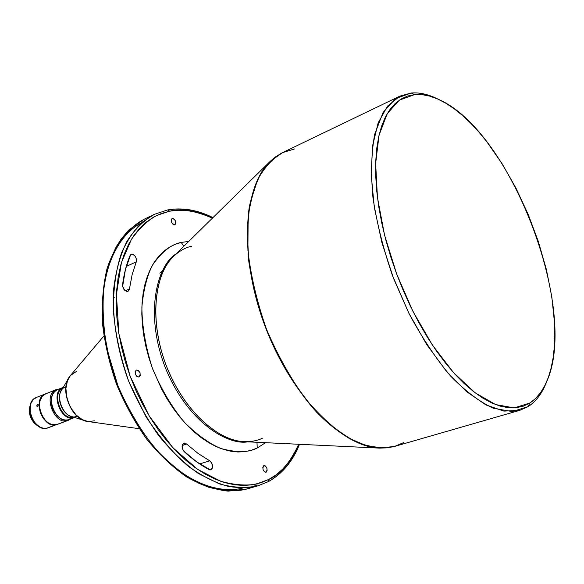 <?xml version="1.0" encoding="UTF-8"?>
<svg xmlns="http://www.w3.org/2000/svg" width="584" height="584" viewBox="0 0 584 584"><rect width="100%" height="100%" fill="white"/><g stroke="black" fill="none" stroke-linecap="round" stroke-linejoin="round"><path stroke-width="0.88" d="M181.222 242.433L188.727 241.433L181.222 242.433L183.829 246.244L181.222 242.433L175.017 244.382L169.163 247.346L163.724 251.302L158.753 256.237L154.329 262.121L150.489 268.903L147.307 276.531L144.81 284.934L143.043 294.037L142.036 303.746L141.81 313.951L142.379 324.543L143.744 335.413L145.891 346.429L148.796 357.459L152.439 368.387L161.746 389.397L167.294 399.237L173.353 408.486L179.857 417.034L186.719 424.794L193.852 431.685L201.188 437.642L208.634 442.606L216.102 446.541L223.519 449.417L230.804 451.228L237.885 451.979L244.696 451.673L251.164 450.33L257.237 448.001L256.982 442.278L257.237 448.001C248.528 452.666 236.25 452.775 220.387 448.329C209.05 443.446 197.056 434.781 184.413 422.32C171.915 407.296 161.257 389.316 152.439 368.387C145.569 346.786 142.043 326.346 141.875 307.067C143.496 289.679 147.073 275.619 152.628 264.888C161.936 251.697 171.47 244.214 181.222 242.433M265.552 442.687L257.237 448.001L265.552 442.687M175.937 254.011C158.972 263.946 143.306 309.754 165.046 367.022C187.851 423.677 228.943 445.446 247.638 441.832C228.943 445.446 187.851 423.677 165.046 367.022C143.306 309.754 158.972 263.946 175.937 254.011M131.51 254.215C135.116 254.916 136.714 257.456 136.291 261.844L126.261 266.421L136.291 261.844L136.488 259.347L135.452 256.617L133.553 254.661L131.51 254.215L130.641 254.675L125.48 269.304L122.625 286.408L124.837 290.445L126.859 291.452L128.086 291.255L129.29 289.737L132.115 274.67L136.291 261.844L132.115 274.67L129.458 288.978L127.998 291.292C124.735 291.394 122.925 289.182 122.567 284.671C123.969 273.889 126.458 264.187 130.035 255.558L131.51 254.215M183.734 443.234L186.668 444.03L182.186 445.497L186.668 444.03L184.427 443.074L182.463 444.599L182.281 448.264L183.369 450.702L196.501 461.74L210.298 469.894L211.861 469.04L212.466 467.711L211.912 463.302L210.371 461.236L198.107 453.469L186.668 444.03L198.107 453.469L209.751 460.812C213.08 464.214 213.43 467.215 210.795 469.806L209.043 469.572C200.611 465.105 192.319 459.119 184.172 451.636C181.588 448.184 181.441 445.388 183.734 443.234M174.718 224.847C171.484 223.511 170.594 221.394 172.046 218.496L171.229 219.635L171.47 222.044L172.915 224.205L174.718 224.847L175.813 223.606L175.572 221.205L174.134 219.051L172.331 218.401C175.565 219.752 176.456 221.869 174.988 224.76L174.718 224.847M136.284 370.052L136.386 370.015C140.204 371.293 141.087 373.636 139.021 377.045L140.24 375.446L140.007 372.723L138.408 370.475L136.386 370.015L135.123 371.614L135.364 374.344L136.963 376.6L138.985 377.06C135.167 375.797 134.283 373.461 136.335 370.03L136.276 370.059M266.173 472.157L265.961 472.244C262.888 470.989 262.158 468.799 263.778 465.674L262.807 467.295L263.107 469.864L264.508 471.887L266.173 472.157L267.136 470.536L266.837 467.974L265.443 465.959L263.983 465.594C267.056 466.835 267.786 469.025 266.173 472.157L265.727 472.288L266.173 472.157M37.821 406.303L37.106 406.479L36.785 405.719L37.894 404.332L38.062 405.975L37.529 406.5L36.828 406.106L37.047 404.88L37.763 404.325L38.303 405.128L37.821 406.303M38.194 404.566L37.617 404.362L38.194 404.566M56.057 424.875L57.166 424.466L56.057 424.875M45.486 393.879L42.055 396.346L39.668 400.931L39.084 406.793L40.413 413.034L43.45 418.67L47.713 422.816L52.531 424.853L57.166 424.466C43.544 430.437 31.354 398.507 45.486 393.879L36.361 397.47C22.199 402.113 34.317 433.846 47.968 427.868L54.874 425.32M56.75 389.455L57.21 389.762L56.75 389.455L59.064 389.024L56.75 389.455C42.172 393.463 54.297 426.451 68.131 420.414L70.525 419.042L68.131 420.414C54.553 426.378 42.267 394.2 56.363 389.594L56.75 389.455M68.299 419.83L68.131 420.414L68.299 419.83M74.584 417.538L68.97 419.619L74.584 417.538C61.4 423.327 49.406 391.901 63.094 387.44L63.233 387.382C49.37 391.63 61.305 423.349 74.584 417.538L68.97 419.619C62.992 421.115 57.867 418.086 53.597 410.53L52.115 406.654C50.246 397.916 52.166 392.2 57.889 389.499M169.667 211.189C180.755 208.32 195.005 210.642 212.415 218.146L204.94 214.941L195.925 212.145L186.989 210.561L178.208 210.233L169.667 211.189L167.834 209.89L169.667 211.189L161.461 213.467L153.672 217.073L146.394 222.008L139.722 228.249L133.729 235.768L128.502 244.513L124.122 254.42L120.654 265.399L118.158 277.349L116.676 290.153L116.252 303.658L116.902 317.725L118.632 332.187L121.435 346.874L125.275 361.591L130.123 376.176L135.911 390.433L142.569 404.186L150.008 417.275L158.133 429.539L166.841 440.832L176.025 451.038L185.559 460.046L195.326 467.762L205.218 474.128L215.109 479.099L224.898 482.647L234.476 484.764L243.747 485.465L252.617 484.771L261.012 482.742L268.859 479.413L268.26 481.661L268.859 479.413L256.339 484.048C246.411 485.932 234.556 485.027 220.767 481.311L197.779 469.47L172.944 447.797L149.161 415.881L130.123 376.176L118.888 333.785L116.42 294.548L121.428 262.581L131.415 239.331C139.612 228.001 148.146 220 157.008 215.343L169.667 211.189M298.731 444.263C290 462.82 280.043 474.536 268.859 479.413L276.093 474.858L282.663 469.149L288.532 462.367L293.657 454.6L298.731 444.263M191.508 246.317C185.646 247.419 179.653 250.777 173.521 256.383C157.994 269.093 146.518 314.031 166.506 366.27C187.084 418.173 224.76 442.409 244.251 441.672C251.616 441.796 257.69 440.628 262.471 438.161M439.847 100.003L436.978 98.608C427.868 94.192 419.254 92.33 411.143 93.024L414.603 94.586C422.553 93.885 430.992 95.703 439.927 100.039C511.212 132.488 578.598 309.016 547.077 380.717C542.886 390.915 537.097 398.376 529.71 403.084L528.133 406.595C535.659 401.763 541.558 394.142 545.828 383.746L547.077 380.717M546.441 382.206C542.135 393.375 536.032 401.507 528.133 406.595L519.84 410.311L503.912 411.121L485.8 404.858L466.266 391.397L446.22 371.037L426.714 344.545L408.829 313.155L393.594 278.517L381.87 242.535L374.293 207.211L371.183 174.463L372.555 145.92L378.155 122.866L387.484 106.127L399.901 96.119L411.143 93.024C419.714 92.301 428.817 94.411 438.467 99.353M168.163 209.875C182.529 207.524 197.348 210.211 212.612 217.949M299.015 444.278C292.292 461.462 282.108 473.872 268.465 481.523M62.736 387.586L63.233 387.396L62.736 387.586M103.127 323.587L104.799 337.939L107.536 352.495M111.325 367.095L116.121 381.549L121.859 395.675M128.473 409.296L135.875 422.254L143.971 434.394M159.797 273.122L162.25 271.151M414.603 94.586L422.006 94.63L429.736 96.126L437.715 99.01L445.862 103.237L454.111 108.712L462.389 115.377L470.631 123.144L478.763 131.918L486.727 141.627L501.948 163.462L515.869 187.917L528.126 214.248L538.39 241.696L546.376 269.501L551.822 296.876L554.53 323.025L554.793 335.377L554.311 347.108L553.077 358.116L551.07 368.292L548.303 377.534L544.77 385.732L540.477 392.791L535.448 398.602L529.71 403.084L523.293 406.157L516.241 407.734L508.613 407.763L500.466 406.194L491.867 402.996L482.91 398.164L473.682 391.703L464.287 383.644L454.834 374.059L445.431 363.014L436.204 350.626L427.262 337.034L418.721 322.383L410.705 306.848L403.31 290.635L396.646 273.94L390.784 256.975L385.812 239.966L381.783 223.132L378.739 206.678L376.709 190.815L375.702 175.718L375.709 161.578L376.716 148.533L378.695 136.714L381.586 126.232L385.338 117.165L389.893 109.588L395.178 103.529L401.106 99.01L407.61 96.039L414.603 94.586L411.143 93.024L395.55 98.638L383.104 112.427L374.724 134.174C371.366 152.366 370.782 173.528 372.957 197.662C376.804 222.964 383.301 248.901 392.448 275.48L409.048 313.586C421.889 337.501 435.679 358.248 450.403 375.833C465.222 391.054 479.544 401.865 493.356 408.267L512.241 411.574L528.133 406.595L529.71 403.084L514.124 407.902L495.597 404.566L475.018 392.725L453.483 372.563L432.328 344.94L412.939 311.367L396.646 273.94L384.564 235.133L377.454 197.531L375.643 163.535L379.053 135.13L387.199 113.734L399.346 100.141L414.603 94.586M30.186 416.304L30.813 417.947L30.186 416.304M30.645 404.004L29.2 410.041L30.39 416.896L33.938 422.918L38.581 426.488M54.881 425.313L46.45 428.276L43.764 428.327L40.442 427.349C31.499 421.414 28.382 413.26 31.098 402.88L33.449 399.376L36.748 397.332M45.8 393.755L42.362 396.229L39.975 400.814L39.391 406.676L40.719 412.917L44.727 419.757L48.019 422.706L51.626 424.451L56.371 424.678L68.131 420.414L57.473 424.356C43.851 430.328 31.66 398.383 45.793 393.762L56.363 389.594M51.363 399.624C51.049 406.099 53.166 411.647 57.721 416.268C53.166 411.647 51.049 406.099 51.363 399.624M63.094 387.44L57.524 389.63C43.822 394.105 55.765 425.407 68.97 419.619M76.621 416.29C63.817 421.911 52.159 391.338 65.452 387.009L65.802 386.878M62.816 388.09C50.969 393.339 61.612 421.225 73.942 417.239C61.612 421.225 50.969 393.339 62.816 388.09M68.043 379.301L61.262 390.703C56.239 398.273 62.254 414.027 71.044 416.326L83.702 420.312M103.894 335.968L70.46 375.512C58.772 387.623 71.241 420.283 88.023 421.524L82.439 419.706L76.241 415.129L70.562 407.552L66.846 397.967L65.919 388.426L67.459 380.717L70.46 375.512L76.46 371.395M161.914 274.173L160.775 274.334M268.26 481.661L257.946 485.815C245.901 488.348 233.016 487.691 219.292 483.844L198.421 473.529C184.434 463.645 171.148 450.936 158.549 435.401C146.679 418.509 136.539 399.989 128.137 379.848C117.063 349.064 112.084 317.411 113.646 289.087C115.836 270.998 120.224 255.157 126.808 241.572C134.473 229.556 143.642 220.475 154.315 214.343L167.498 209.999L154.315 214.343L142.722 221.854C134.948 228.935 127.962 239.09 121.749 252.317C116.391 267.684 113.552 286.394 113.23 308.447C114.931 332.15 120.151 356.605 128.889 381.797L145.942 416.64C159.571 437.343 173.828 454.009 188.72 466.638C203.196 476.741 216.511 483.355 228.658 486.479C239.885 488.107 249.653 487.881 257.946 485.815L247.039 488.961L252.419 487.1M257.142 484.91L247.039 488.961L228.103 491.137C214.583 489.64 200.757 484.902 186.617 476.924C172.587 467.134 159.301 454.564 146.745 439.204C134.926 422.502 124.859 404.194 116.544 384.279C109.471 363.89 104.777 343.531 102.463 323.2C101.587 303.381 103.12 285.153 107.055 268.501C112.281 253.135 119.435 240.389 128.517 230.264L144.087 219.27C133.364 225.424 124.129 234.498 116.398 246.484C109.748 260.033 105.295 275.809 103.04 293.81C101.368 321.988 106.244 353.444 117.231 384.016C129.414 414.129 146.737 440.84 166.761 460.732C180.441 472.646 194.275 481.442 208.262 487.114C222.015 490.903 234.943 491.516 247.039 488.961C234.753 492.224 218.635 491.655 198.757 483.231C184.858 475.931 170.492 464.579 155.68 449.169C141.153 431.182 128.589 410.107 117.983 385.951L106.879 348.809C102.813 324.113 102.025 301.826 104.507 281.948C108.456 264.216 113.997 249.923 121.114 239.06C128.597 230.001 136.247 223.402 144.087 219.27L154.315 214.343L167.812 209.897C182.485 207.335 197.531 209.904 212.956 217.613M403.843 442.511L394.601 446.417C386.893 448.293 377.687 448.132 366.978 445.942L348.772 438.146C335.201 429.671 320.937 416.779 305.987 399.471C291.161 379.381 278.028 356.036 266.574 329.442C256.938 302.023 250.711 275.611 247.908 250.2L248.127 216.956C250.967 198.224 255.485 183.303 261.698 172.192C268.326 163.031 275.247 156.519 282.459 152.658C272.611 158.476 264.326 167.52 257.595 179.799L250.353 202.232C247.499 219.767 247.025 239.228 248.93 260.603C252.259 282.649 257.865 304.885 265.757 327.317C279.028 360.408 297.022 390.076 317.17 412.457C330.829 425.933 344.429 436.022 357.977 442.745C371.176 447.417 383.381 448.636 394.601 446.417L379.52 448.111C342.195 447.118 291.825 396.594 265.523 327.405C239.024 258.289 242.915 187.055 270.085 161.447C260.982 170.192 254.04 185.383 249.258 207.013C247.076 222.964 246.944 241.302 248.872 262.041C252.244 283.846 257.989 306.125 266.092 328.887C279.765 362.387 297.877 391.441 316.543 412.107C341.392 437.62 363.467 447.132 379.52 448.111L387.499 447.833M276.217 156.337L270.085 161.447L173.521 256.383C153.519 275.575 149.526 321.981 166.148 365.343C182.646 408.749 216.554 440.686 244.251 441.672L379.52 448.111M94.659 420.83L88.023 421.524C71.022 420.137 58.707 387.878 70.46 375.512M66.81 382.717C62.692 393.214 70.627 413.654 80.497 418.582M399.901 96.119L282.459 152.658L294.759 148.898M141.678 222.745C123.173 231.921 99.886 261.289 102.864 319.725M149.358 441.526C186.53 487.516 223.263 493.334 242.929 487.969M31.098 402.88L30.28 404.778C27.871 413.983 30.631 421.217 38.566 426.481L40.442 427.349M199.691 463.959L209.751 460.812L199.691 463.959M125.297 290.81L129.458 288.978L125.297 290.81M113.201 297.431L114.384 297.278M257.946 485.815L268.238 481.676C282.233 473.974 292.65 461.521 299.49 444.3M57.166 424.473L56.4 424.75M139.306 428.729L88.023 421.524M519.84 410.311L394.601 446.417M282.459 152.658L270.085 161.447"/></g></svg>
